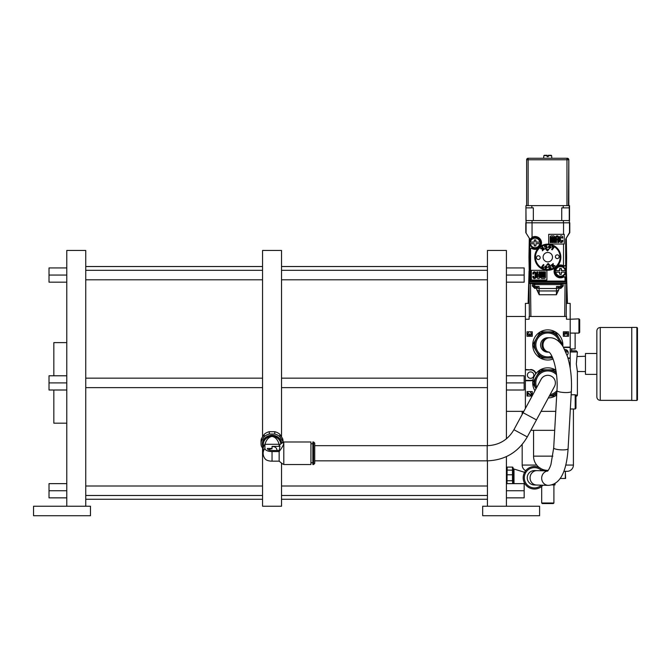 <?xml version="1.0" encoding="UTF-8"?>
<svg xmlns="http://www.w3.org/2000/svg" width="671" height="671" viewBox="0 0 671 671"><rect width="100%" height="100%" fill="white"/><g stroke="black" fill="none" stroke-linecap="round" stroke-linejoin="round"><path stroke-width="1.01" d="M33.55 515.722L90.476 515.722L90.476 506.236L33.55 506.236L33.55 515.722M85.745 506.236L85.745 250.459L66.773 250.459L66.773 382.898L49.017 382.898L49.017 375.785L66.773 375.785M66.773 382.898L66.773 506.236M66.773 282.172L49.017 282.172L49.017 267.939L66.773 267.939M66.773 275.051L49.017 275.051M281.526 436.804L281.526 250.459L262.554 250.459L262.554 436.804M262.554 448.102L262.554 506.236L281.526 506.236L281.526 463.258M283.045 442.365L283.045 441.292A11.004 9.889 180 0 0 282.634 438.616L279.916 434.38A11.004 9.889 180 0 0 274.758 431.705L269.323 431.705A11.004 9.889 180 0 0 264.164 434.38L261.447 438.616A11.004 9.889 180 0 0 261.036 441.292L261.036 443.615A11.004 9.889 0 0 1 261.447 440.948L264.164 436.712L264.164 434.38M261.447 438.616L261.447 440.948M263.141 449.016L261.447 446.29A11.004 9.889 0 0 1 261.036 443.615M263.191 447.482A9.679 8.698 0 0 1 262.361 443.95A9.679 8.698 0 0 1 271.587 435.261A9.679 8.698 0 0 1 281.677 443.137M264.164 436.712A11.004 9.889 0 0 1 269.323 434.036L274.758 434.036A11.004 9.889 0 0 1 279.916 436.712L282.634 440.948A11.004 9.889 0 0 1 282.961 442.407M269.323 431.705L269.323 434.036M274.758 434.036L274.758 431.705M279.916 434.38L279.916 436.712M282.634 440.948L282.634 438.616M280.763 443.833A8.731 7.842 180 0 0 271.973 436.108A8.731 7.842 180 0 0 263.309 443.95L263.309 444.16M279.606 444.881A8.899 8.002 180 0 0 279.153 444.286C277.651 439.589 275.286 436.972 272.04 436.435A8.731 7.842 0 0 1 280.755 443.85M263.309 444.286A8.731 7.842 0 0 1 263.317 444.034A8.731 7.842 0 0 1 272.04 436.435C268.794 436.972 266.421 439.589 264.928 444.286A8.899 8.002 180 0 0 263.141 448.84A8.899 8.002 180 0 0 263.141 449.092L263.141 453.252A8.899 8.002 -0 0 1 264.928 448.446A7.113 3.12 180 0 0 272.04 451.566L279.153 451.566C282.239 447.414 283.783 444.596 283.799 443.12L283.799 464.525L310.933 464.525L310.933 441.979L283.799 441.979L283.799 443.12L282.407 442.692L279.153 445.326L279.153 446.391L272.04 446.391L272.04 448.446L267.343 448.446A4.697 2.063 0 0 0 272.04 450.509L279.153 450.509L279.153 461.17L282.432 463.82M279.153 445.326L279.153 444.286L264.928 444.286L264.928 448.446M279.153 450.509L279.992 446.114L279.153 446.391M313.592 441.979L312.837 441.979L312.837 464.525L313.592 464.525L313.592 441.979L314.733 443.12L314.733 463.384L314.733 443.12M554.472 386.504L536.465 419.903L523.103 412.699L541.12 379.3A7.591 7.591 0 0 1 551.403 376.221A7.591 7.591 0 0 1 554.472 386.504A7.591 7.591 0 0 0 551.403 376.221M263.141 453.252A8.899 8.899 0 0 0 265.422 459.199A7.113 3.12 0 0 0 272.04 461.17L279.153 461.17M272.04 446.55C274.909 446.425 276.569 447.624 277.014 450.132L276.997 450.509M272.04 448.446L272.04 448.782A4.974 4.471 180 0 0 268.736 449.914M506.412 438.817L506.412 250.459L487.44 250.459L487.44 445.661M487.44 460.843L487.44 506.236M506.412 456.59L506.412 506.236M539.593 506.236L482.675 506.236L482.675 515.722L539.593 515.722L539.593 506.236M506.412 497.857L524.168 497.857L524.168 490.744L506.412 490.744M506.412 483.632L524.168 483.632L524.168 490.744M506.412 382.898L524.168 382.898L524.168 390.01L506.412 390.01M506.412 375.785L524.168 375.785L524.168 382.898M506.412 267.939L524.168 267.939L524.168 275.051L506.412 275.051M506.412 282.172L524.168 282.172L524.168 275.051M507.167 474.791L512.485 474.791L512.485 467.108L507.167 467.108L506.982 483.632M512.669 483.581L512.485 480.746L507.167 480.746M512.485 480.746L512.485 474.791M513.24 483.632L513.24 468.09L512.678 467.108M507.167 470.086L512.493 470.17M514.003 483.632L514.003 469.046L524.965 472.426M524.596 483.229L523.305 483.632L524.596 483.229M542.923 485.208A11.273 11.273 0 0 1 534.452 489.042A11.273 11.273 0 0 0 542.923 485.208A11.273 11.273 0 0 1 523.187 477.769A11.273 11.273 0 0 1 543.309 470.799A11.273 11.273 0 0 0 534.452 466.496A11.273 11.273 0 0 1 543.309 470.799M535.492 484.907A7.213 7.213 0 0 1 527.255 478.18A7.213 7.213 0 0 1 534.653 470.564A7.213 7.213 -88.5 0 0 527.255 478.18A7.213 7.213 -88.5 0 1 534.653 470.564L537.035 470.631A7.213 6.76 91.5 0 0 530.09 478.264A7.213 6.76 91.5 0 0 536.649 485.041L534.259 484.982A7.213 7.213 -88.5 0 1 527.255 478.18A7.213 7.213 -88.5 0 0 534.259 484.982M548.291 352.141A7.213 7.213 0 0 1 540.583 344.953A7.213 7.213 0 0 1 548.291 337.756A7.213 7.213 0 0 0 540.583 344.953M66.773 497.857L49.017 497.857L49.017 490.744L66.773 490.744M66.773 483.632L49.017 483.632L49.017 490.744M66.773 390.01L49.017 390.01L49.017 382.898M53.831 375.785L53.831 342.613L66.773 342.613M66.773 423.183L53.831 423.183L53.831 390.01M530.836 430.337L554.691 430.337M541.069 411.357L555.773 411.357M570.207 368.245L570.207 319.253L566.475 319.253L566.475 316.486L530.887 316.486L530.509 283.472L529.016 283.472L529.394 316.486M530.887 316.486L529.117 316.486L529.117 319.253L525.385 319.253L525.385 369.528L530.618 369.88L525.385 369.88M506.412 316.486L525.385 316.486L525.385 408.463L525.385 380.734L530.618 380.734A5.603 5.603 0 0 0 532.975 380.214M535.986 373.546A5.603 5.603 0 0 0 530.618 369.528M568.018 358.322L570.207 358.322M570.207 347.117L564.974 347.117A5.603 5.603 0 0 0 563.489 347.318M527.029 336.288L527.029 331.801L532.254 331.801L532.254 336.288L527.029 336.288M563.338 331.801L568.563 331.801L563.338 331.801L563.338 336.288L568.563 336.288L568.563 331.801L568.563 336.288M532.078 396.049L527.029 396.049L527.029 391.562L532.254 391.562L532.254 395.722M566.198 316.486L566.576 283.472L565.083 283.472L564.705 316.486M565.083 283.472L530.509 283.472M536.75 289.578L539.199 294.754L556.393 294.754L558.842 289.578M566.173 283.472L566.634 257.178L566.173 283.472M566.634 257.178L566.307 238.742L566.634 257.178L566.173 257.178M529.419 279.589L529.419 238.977L529.419 281.09L530.568 281.845A0.746 0.746 -90 0 1 529.822 281.09L529.78 249.025L532.103 247.784A5.678 5.678 0 0 0 537.471 248.102L537.79 248.773A13.076 13.076 0 0 0 555.009 268.09L557.819 265.573A13.076 13.076 0 0 0 540.566 246.299L539.929 245.913A5.678 5.678 0 0 0 531.348 238.675L530.618 239.019L532.053 237.282A6.425 6.425 0 0 1 540.566 246.299L537.79 248.773A6.425 6.425 0 0 1 531.709 248.421M539.694 246.257A5.678 5.678 0 0 0 531.348 238.675L529.78 238.951L525.804 232.627L529.78 238.951L529.78 249.025M530.165 281.845L565.024 281.845L530.568 281.845L530.568 281.09L565.77 281.09A0.746 0.746 90 0 1 565.024 281.845L566.173 281.09L566.173 238.977L566.173 279.589M537.471 248.102L539.929 245.913M563.539 244.043L548.693 244.043L548.693 234.33L564.227 234.33L564.227 244.043L563.539 244.043L563.489 266.58A5.678 5.678 0 0 0 558.138 266.253L557.819 265.573A6.425 6.425 0 0 1 563.539 265.741M569.511 222.822L569.511 232.552L565.687 239.086L569.788 232.627L569.788 222.822L525.804 222.822L525.804 232.627L525.804 222.822M565.687 239.086L565.687 265.305L563.825 266.035M565.812 277.492L563.489 276.242L565.812 277.492L565.812 265.339L563.489 266.58L565.687 265.305M569.511 232.552L569.788 222.822M530.015 281.828L529.385 281.828L528.958 257.178L529.419 283.472L529.385 281.828L530.015 281.828M566.207 281.828L565.578 281.828L566.207 281.828M529.411 283.019L566.181 283.019M529.285 238.742L528.958 257.178L529.285 238.742M529.419 257.178L528.958 257.178M533.906 222.822C531.222 222.822 531.222 222.822 533.906 222.822M561.552 222.822C564.236 222.822 564.236 222.822 561.552 222.822M551.084 237.173L551.084 242.55L551.084 237.173L551.981 237.173L551.981 242.55L551.981 237.173M553.776 242.55L553.776 237.173L553.776 242.55L554.665 242.55L554.665 237.173A1.342 1.342 0 0 0 552.426 236.167A1.342 1.342 0 0 0 550.186 237.173L550.186 242.55L551.084 242.55M552.879 237.173L552.879 242.55L552.879 237.173L553.776 237.173M561.837 238.062L561.837 237.391L560.495 237.391L561.837 237.391L561.837 238.062L562.734 238.062L562.734 237.391A1.568 1.568 0 0 0 561.166 235.823A1.568 1.568 0 0 0 559.597 237.391L559.597 240.981A1.568 1.568 0 0 0 561.166 242.55A1.568 1.568 0 0 0 562.734 240.981L562.734 240.31L561.837 240.31L561.837 240.981L561.837 240.31M561.375 241.619L561.837 240.981L560.495 240.981L560.495 237.391M551.981 242.55L552.879 242.55M556.46 242.55L556.46 239.857L557.802 239.857L557.802 242.55L558.7 242.55L558.7 237.391A1.568 1.568 0 0 0 557.131 235.823A1.568 1.568 0 0 0 555.563 237.391L555.563 242.55L556.46 242.55M556.46 237.391L556.46 238.96L557.802 238.96L557.802 237.391A0.671 0.671 0 0 0 557.131 236.72A0.671 0.671 0 0 0 556.46 237.391M529.83 238.943L530.618 239.019M532.086 247.775L532.103 247.784A5.678 5.678 0 0 0 538.201 247.691M536.012 242.139L540.256 242.189A5.225 5.225 0 0 1 539.853 245.066M539.383 245.905A5.225 5.225 0 0 1 529.998 244.16M534.15 243.732L529.905 243.682A5.225 5.225 0 0 1 529.905 242.189L534.15 242.139M540.256 243.682C536.808 249.503 533.353 249.503 529.905 243.682A5.225 5.225 0 0 0 540.256 243.682L536.204 243.682L540.256 243.682A5.225 5.225 0 0 1 529.905 243.682L534.284 243.867M535.827 245.921L534.334 245.921L535.827 245.921L536.012 243.732M534.284 242.005L529.905 242.189A5.225 5.225 0 0 1 540.256 242.189L535.877 242.005M534.334 239.95L535.827 239.95L534.334 239.95L534.334 241.812M539.786 243.682A4.764 4.764 0 0 1 530.375 243.682M534.334 244.059L534.334 245.921M530.375 242.189A4.764 4.764 0 0 1 539.786 242.189M535.827 241.812L535.827 239.95M555.882 268.123A5.678 5.678 0 0 0 555.655 268.475L558.138 266.253A5.678 5.678 0 0 0 557.4 266.664M555.655 268.475A5.678 5.678 0 0 0 563.489 276.242L563.883 276.88A6.425 6.425 0 0 1 555.009 268.09L555.655 268.475A5.678 5.678 0 0 0 563.489 276.242L563.506 276.234M560.126 257.186A12.33 12.33 0 0 1 547.796 269.516A12.33 12.33 0 0 1 535.466 257.186L535.466 257.186A12.33 12.33 0 0 0 548.392 269.482A12.33 12.33 0 0 0 560.109 256.582A12.33 12.33 0 0 0 547.201 244.865A12.33 12.33 0 0 0 535.483 257.773A12.33 12.33 0 0 0 548.09 269.516A12.33 12.33 0 0 0 560.126 257.186L560.126 257.186M546.899 280.05L531.365 280.05L531.365 270.338L546.899 270.338L546.899 280.05M561.442 270.598L565.687 270.648A5.225 5.225 0 0 1 565.519 272.904M555.773 273.609A5.225 5.225 0 0 1 555.471 272.795M559.58 272.191L555.336 272.141A5.225 5.225 0 0 1 555.336 270.648L559.58 270.598M565.687 272.141C562.239 277.962 558.784 277.962 555.336 272.141A5.225 5.225 0 0 0 565.687 272.141L561.627 272.141L565.687 272.141A5.225 5.225 0 0 1 555.336 272.141L559.388 272.141L559.765 274.389L559.715 272.334M561.308 272.334L561.258 274.389L559.765 274.389L561.258 274.389L561.442 272.191M559.715 270.463L559.765 268.408L561.258 268.408L559.765 268.408L559.388 270.648L555.336 270.648A5.225 5.225 0 0 1 565.687 270.648L561.627 270.648L561.258 268.408L561.308 270.463M565.217 272.141A4.764 4.764 0 0 1 555.806 272.141M555.806 270.648A4.764 4.764 0 0 1 565.217 270.648M544.5 277.198L544.5 271.822L544.5 277.198L543.602 277.198L543.602 271.822L543.602 277.198M541.816 271.822L541.816 277.198L541.816 271.822L540.918 271.822L540.918 277.198A1.342 1.342 0 0 0 543.158 278.205A1.342 1.342 0 0 0 545.397 277.198L545.397 271.822L544.5 271.822M542.713 277.198L542.713 271.822L542.713 277.198L541.816 277.198M539.123 274.514L539.123 271.822L539.123 274.514L537.781 274.514L539.123 274.514M537.781 271.822L537.781 274.514L537.781 271.822L536.884 271.822L536.884 276.98A1.568 1.568 0 0 0 538.452 278.549A1.568 1.568 0 0 0 540.021 276.98L540.021 271.822L539.123 271.822M543.602 271.822L542.713 271.822M532.849 273.391L532.849 274.062L533.747 274.062L533.747 273.391A0.671 0.671 0 0 1 534.418 272.72A0.671 0.671 0 0 1 535.089 273.391L535.089 276.98A0.671 0.671 0 0 1 534.418 277.651A0.671 0.671 0 0 1 533.747 276.98L533.747 276.301L532.849 276.301L532.849 276.98A1.568 1.568 0 0 0 534.418 278.549A1.568 1.568 0 0 0 535.986 276.98L535.986 273.391A1.568 1.568 0 0 0 534.418 271.822A1.568 1.568 0 0 0 532.849 273.391M539.123 275.412L539.123 276.98L537.781 276.98L537.781 275.412L539.123 275.412M552.493 256.951A4.705 4.705 0 0 1 548.022 261.875A4.705 4.705 0 0 1 543.099 257.404A4.705 4.705 0 0 1 547.57 252.472A4.705 4.705 0 0 1 552.493 256.951M553.223 263.527L553.172 265.23L555.018 265.724L554.305 266.27L552.963 265.892L553.516 266.882L552.946 267.326L551.21 265.087L551.78 264.651L552.568 265.666L552.56 264.038L553.223 263.527M542.604 266.773L543.661 267.578L543.334 268.006L541.707 266.773L543.426 264.517L543.996 264.944L542.604 266.773M542.369 250.82L542.42 249.126L540.574 248.631L541.287 248.077L542.629 248.455L542.076 247.465L542.646 247.029L544.382 249.26L543.812 249.704L543.024 248.681L543.032 250.308L542.369 250.82M552.988 247.574L551.931 246.769L552.258 246.341L553.885 247.582L552.166 249.838L551.596 249.402L552.988 247.574M546.68 265.003L548.098 263.443L549.666 264.86L546.68 265.003M548.912 249.344L547.494 250.904L545.926 249.486L548.912 249.344M559.136 256.624A1.87 1.87 0 0 1 557.366 258.578A1.87 1.87 0 0 1 555.403 256.808A1.87 1.87 0 0 1 557.182 254.854A1.87 1.87 0 0 1 559.136 256.624M540.189 257.538A1.87 1.87 0 0 1 538.41 259.501A1.87 1.87 0 0 1 536.456 257.723A1.87 1.87 0 0 1 538.226 255.768A1.87 1.87 0 0 1 540.189 257.538M551.109 247.44L549.356 248.589L548.232 246.819L549.985 245.678L551.109 247.44M544.517 246.366L546.496 245.871L547.175 247.96L545.271 248.74L545.045 248.01L546.026 248.186L546.496 247.029L545.448 246.374L544.743 247.087L544.517 246.366M544.483 266.907L546.236 265.766L547.36 267.528L545.607 268.677L544.483 266.907M551.076 267.981L549.096 268.475L548.417 266.387L550.321 265.607L550.547 266.337L549.566 266.169L549.096 267.318L550.145 267.972L550.849 267.268L551.076 267.981M534.753 283.472L534.753 284.613L533.562 284.613L533.562 283.472L533.562 286.014A1.199 0.503 0 0 0 534.753 286.517L534.753 287.205A1.199 1.199 0 0 1 533.562 286.014L532.363 285.989L534.753 288.379L536.733 288.379M556.502 286.517L560.839 286.517L560.839 284.613L562.03 284.613L562.03 286.014L562.03 283.472L562.03 286.014A1.199 1.199 0 0 1 560.839 287.205L558.004 287.205L556.502 286.517L556.494 288.496L539.098 288.496L539.09 286.517L536.884 287.205A2.39 2.072 -0.7 0 0 539.098 288.496L539.132 290.954A2.39 2.072 179.3 0 1 536.741 288.907L536.716 287.205L534.753 287.205L534.753 288.379M537.588 287.205L534.753 287.205A1.199 1.199 0 0 1 533.562 286.014L533.562 284.613M558.859 288.379L560.839 288.379L560.839 287.205L558.004 287.205M558.876 287.205L558.851 288.907A2.39 2.072 -179.3 0 1 556.46 290.954L556.494 288.496A2.39 2.072 0.7 0 0 558.708 287.205M562.03 286.014A1.199 0.503 180 0 1 560.839 286.517L560.839 287.205A1.199 1.199 0 0 0 562.03 286.014L563.229 285.989L563.229 283.472M556.393 294.754L556.46 290.954L539.132 290.954L539.199 294.754M570.207 347.469L564.974 347.469A5.251 5.251 0 0 0 563.674 347.637M567.918 357.97L570.207 357.97M564.672 349.524A3.212 3.212 0 0 1 567.029 355.194M533.831 375.131A3.212 3.212 0 0 1 530.618 378.343A3.212 3.212 0 0 1 527.406 375.131A3.212 3.212 0 0 1 530.618 371.919A3.212 3.212 0 0 1 533.831 375.131M525.385 380.382L530.618 380.382A5.251 5.251 0 0 0 533.059 379.778M535.718 373.898A5.251 5.251 0 0 0 530.618 369.88M530.836 335.383L529.922 334.863L529.536 335.349L529.922 334.863L530.836 335.383L532.002 334.074L530.853 332.741L531.541 334.083L530.845 334.98L529.645 333.831L528.698 335.215L527.75 334.074L528.614 332.573L527.297 334.066L528.614 332.573M527.297 334.066L528.74 335.617L529.536 335.349M563.64 334.007L564.797 332.699L565.72 333.219L566.106 332.732L565.72 333.219L564.797 332.699L563.64 334.007L564.789 335.341L564.093 333.999L564.797 333.101L565.997 334.25L566.945 332.866L567.892 334.007L567.029 335.517L568.345 334.015L568.186 334.737M568.345 334.015L566.903 332.464L566.106 332.732M531.357 395.152L531.801 394.716M530.669 395.336L527.859 393.307L527.859 395.395L527.398 395.395L527.398 392.35L530.627 394.934L531.541 393.961L530.501 392.518L531.994 393.986M525.938 220.574L525.938 207.867L526.064 222.814L563.414 222.814L563.397 220.574L569.511 220.574L569.528 205.628L569.511 220.574M525.93 205.628L525.93 207.867L525.93 205.628L569.528 205.628M526.081 232.552L526.072 220.574L561.728 220.574L561.728 207.867L569.268 207.867L569.268 220.574M561.728 220.574L563.397 220.574M569.394 220.574L569.394 222.814L563.414 222.814M525.93 207.867L533.344 207.867L533.344 220.574M566.97 205.628L566.97 159.765L526.643 159.765A1.493 1.493 90 0 1 528.136 158.272L567.322 158.272A1.493 1.493 -90 0 1 568.815 159.765L568.471 205.628M526.643 205.628L526.643 159.765L526.643 205.628M551.839 158.272L551.604 155.622L548.291 155.622L548.291 156.628L547.1 156.628L547.1 155.622L543.854 155.622L543.619 158.272M547.159 155.278L544.223 155.278L547.159 155.278L547.167 156.628M548.291 155.622L551.235 155.278L548.299 155.278M549.868 246.198L550.371 247.28L549.465 248.06L548.962 246.978L549.868 246.198M545.724 268.148L545.221 267.066L546.127 266.286L546.622 267.368L545.724 268.148M547.033 250.493A1.644 1.644 0 0 0 548.308 249.369M547.31 247.331A1.644 1.644 0 0 0 546.546 247.238M543.502 248.136A10.006 10.006 0 0 0 542.118 248.933A1.644 1.644 0 0 0 542.009 249.016M548.559 263.854A1.644 1.644 0 0 0 547.284 264.978M548.282 267.016A1.644 1.644 0 0 0 549.046 267.108M552.09 266.219A10.006 10.006 0 0 0 553.474 265.414A1.644 1.644 0 0 0 553.583 265.339M506.412 411.357L523.825 411.357M575.961 395.513L575.961 408.228L575.198 408.991L575.198 394.758L575.961 395.513M575.198 394.758L571.164 394.758M570.35 408.991L575.198 408.991M579.694 319.622L579.694 332.33L578.939 333.093L578.939 318.859L579.694 319.622M578.939 318.859L570.207 319.253M570.207 333.093L578.939 333.093M552.837 456.146L533.562 456.146L533.562 430.337M553.902 503.007L553.34 503.577L542.252 503.577L541.69 503.007L553.902 503.007L553.902 484.907M541.69 486.416L541.69 503.007M555.009 483.497L555.009 484.907L551.814 484.907M565.326 478.457L565.326 471.319L565.628 478.457L560.184 478.457M573.411 408.991L573.411 465.062A6.265 6.265 0 0 1 567.146 471.319L563.825 471.319M522.181 444.462L522.181 465.062A6.265 6.265 0 0 0 525.695 470.681M522.181 414.401L522.181 411.357M575.483 395.043L577.395 395.043A1.141 1.141 0 0 1 576.255 396.184L575.961 396.184M571.7 348.937L571.7 350.832L570.207 350.832L576.255 350.832L577.395 351.973L576.322 363.925L577.395 371.516L585.464 371.575M577.395 351.973L570.207 351.973M568.102 351.973L565.796 351.973M577.395 395.043L577.395 371.516M567.574 350.832L565.292 350.832L567.574 350.832M575.122 333.093L575.122 348.937L570.207 348.937M570.182 319.253L570.182 303.384L566.349 303.384L567.473 303.384L566.391 270.95M529.201 270.95L528.119 303.393L529.243 303.384L525.41 303.384L525.41 319.253M528.119 303.393L529.067 270.95M636.88 400.453L637.45 399.882L637.45 327.968L636.88 327.398L631.755 327.398L631.755 400.453L636.88 400.453L636.88 327.398M637.45 363.925L637.45 397.702L637.45 363.925M596.846 363.925L596.846 330.912C597.047 328.832 598.188 327.7 600.26 327.49L600.26 400.352C598.188 400.151 597.047 399.01 596.846 396.938L596.846 363.925M596.846 353.491L585.464 353.491L585.464 374.359L596.846 374.359L596.846 396.938M577.345 356.527L585.464 356.276M562.81 346.211A15.064 15.064 0 0 0 547.796 329.88A15.064 15.064 0 0 0 532.732 344.953A15.064 15.064 0 0 0 553.089 359.052M561.317 344.114A13.546 13.546 0 0 0 560.872 341.422L557.391 335.391A13.546 13.546 0 0 0 551.277 331.86L547.796 331.86A13.093 13.093 0 0 1 560.805 343.485A13.093 13.093 0 0 0 547.796 331.86A13.093 13.093 0 0 0 534.703 344.953A13.093 13.093 0 0 0 552.359 357.224A13.093 13.093 0 0 1 534.703 344.953A13.093 13.093 0 0 1 547.796 331.86L540.734 331.86A14.879 14.879 0 0 0 539.987 332.288L534.72 341.422A13.546 13.546 0 0 0 534.72 348.475L538.201 354.514A13.546 13.546 0 0 0 544.315 358.046L551.277 358.046A13.546 13.546 0 0 0 552.535 357.643M555.605 332.288L557.391 335.391L555.605 332.288A14.879 14.879 0 0 0 554.858 331.86L551.277 331.86M560.872 341.422L562.667 344.517A14.879 14.879 0 0 1 562.667 345.38L562.474 345.708M544.315 358.046L540.734 358.046A14.879 14.879 0 0 1 539.987 357.609L538.201 354.514M551.277 358.046L552.703 358.046M544.315 331.86A13.546 13.546 0 0 0 538.201 335.391M534.72 348.475L532.925 345.38A14.879 14.879 0 0 1 532.925 344.517L534.72 341.422M548.299 397.953A15.064 15.064 0 0 0 556.704 395.051M555.915 370.207A15.064 15.064 0 0 0 534.938 390.748M556.234 372.296A13.546 13.546 0 0 0 551.277 369.805L547.796 369.805A13.093 13.093 0 0 1 556.318 372.959A13.093 13.093 0 0 0 536.054 388.685A13.093 13.093 0 0 1 547.796 369.805L540.734 369.805A14.879 14.879 0 0 0 539.987 370.233L534.72 379.367A13.546 13.546 0 0 0 534.72 386.429L536.037 388.71M556.855 392.35A13.093 13.093 0 0 1 549.415 395.89A13.093 13.093 0 0 0 556.855 392.35M555.605 370.233L556.041 370.996L555.605 370.233A14.879 14.879 0 0 0 554.858 369.805L551.277 369.805M556.787 393.508L555.605 395.563A14.879 14.879 0 0 1 554.858 395.991L551.277 395.991A13.546 13.546 0 0 0 556.813 393.005M549.356 395.991L551.277 395.991M544.315 369.805A13.546 13.546 0 0 0 538.201 373.336M534.72 386.429L532.925 383.326A14.879 14.879 0 0 1 532.925 382.47L534.72 379.367M314.733 460.843L487.196 460.843L487.196 445.67L314.733 445.67M487.196 445.67C499.023 445.242 507.93 439.933 513.919 429.717L527.28 436.922L536.465 419.903M272.04 451.566L272.04 461.17M541.765 470.757A10.132 10.132 0 0 0 524.319 477.769A10.132 10.132 0 0 0 541.38 485.167M547.494 471.193C548.735 469.91 549.885 467.662 550.95 464.458L553.692 447.934A7.213 1.501 3.3 0 0 554.238 448.555A7.213 1.501 3.3 0 0 562.248 449.897A7.213 1.501 3.3 0 0 568.094 448.756C566.819 467.427 562.055 484.579 548.232 485.359A7.213 6.76 -88.5 0 1 541.682 478.574A7.213 6.76 -88.5 0 1 547.729 470.983M549.138 352.132A7.213 6.727 -90 0 1 542.998 344.953A7.213 6.727 -90 0 1 549.725 337.739C554.732 337.639 559.237 340.692 563.237 346.899L567.414 356.351C570.685 366.886 571.994 378.578 571.348 391.419A7.213 1.501 -176.7 0 1 565.51 392.56A7.213 1.501 -176.7 0 1 557.492 391.227A7.213 1.501 -176.7 0 1 556.955 390.606L553.692 447.934M547.796 337.739L548.761 337.739A7.213 6.727 90 0 0 542.034 344.953A7.213 6.727 90 0 0 548.761 352.158L549.172 352.158M560.839 288.379L563.229 285.989M532.363 283.472L532.363 285.989M565.007 283.019L565.007 283.472M529.419 281.09L530.568 281.09L530.568 249.058M565.024 281.845L565.024 277.517L565.77 277.517L566.173 281.09M563.539 234.33L563.539 222.822M532.044 220.574L532.053 237.282M565.77 238.943L565.812 265.339M530.585 283.472L530.585 283.019M529.905 242.189A5.225 5.225 0 0 1 540.256 242.189M563.883 276.88L565.024 277.517M555.336 270.648A5.225 5.225 0 0 1 565.687 270.648M560.839 283.472L560.839 284.613L534.753 284.613L534.753 286.517L539.09 286.517M569.251 205.628L569.251 207.867M563.229 207.867L563.229 205.628M568.815 159.765L568.815 205.628L568.815 159.765A1.493 1.493 0 0 0 567.322 158.272M531.851 205.628L531.851 207.867M526.643 159.765A1.493 1.493 0 0 1 528.136 158.272L528.127 205.628M568.471 159.765L566.97 159.765L566.978 158.272A1.493 1.493 90 0 1 568.471 159.765M522.181 465.062L536.699 465.062M565.754 465.062L573.411 465.062M559.371 341.95A11.952 11.952 0 0 0 535.844 344.953A11.952 11.952 0 0 0 551.881 356.184M547.796 358.046A13.093 13.093 0 0 1 534.703 344.953A13.093 13.093 0 0 1 547.796 331.86M550.094 394.632A11.952 11.952 0 0 0 556.955 390.581M556.536 374.745A11.952 11.952 0 0 0 536.733 387.427M536.054 388.685A13.093 13.093 0 0 1 547.796 369.805M262.554 378.159L85.745 378.159M263.317 444.034L263.141 448.84M282.407 463.812L283.799 464.525M282.432 442.675L283.799 441.979M310.933 462.738L312.837 462.738M310.933 443.766L312.837 443.766M313.592 464.525L314.733 463.384M523.103 412.699L513.919 429.717M487.196 460.843C504.936 460.214 518.297 452.237 527.28 436.922M487.44 378.159L281.526 378.159M487.44 387.645L281.526 387.645M506.412 468.09L506.974 467.108M514.003 469.046L513.24 469.046M547.788 470.916L537.035 470.631M556.955 390.606C558.163 374.703 553.835 355.882 548.97 352.015M548.761 352.158L547.796 352.158M548.761 337.739L549.725 337.739M571.348 391.419L568.094 448.756M548.232 485.359L536.649 485.041M487.44 485.997L281.526 485.997M487.44 495.492L281.526 495.492M487.44 270.312L281.526 270.312M487.44 279.799L281.526 279.799M487.44 266.53L281.526 266.53M487.44 499.266L281.526 499.266M262.554 387.645L85.745 387.645M262.554 485.997L85.745 485.997M262.554 495.492L85.745 495.492M262.554 270.312L85.745 270.312M262.554 279.799L85.745 279.799M262.554 266.53L85.745 266.53M262.554 499.266L85.745 499.266M541.271 468.794A14.234 14.234 0 0 0 548.232 470.371M533.562 456.146A14.234 14.234 0 0 0 539.425 467.653M631.755 400.352L600.26 400.352M631.755 327.49L600.26 327.49"/></g></svg>
